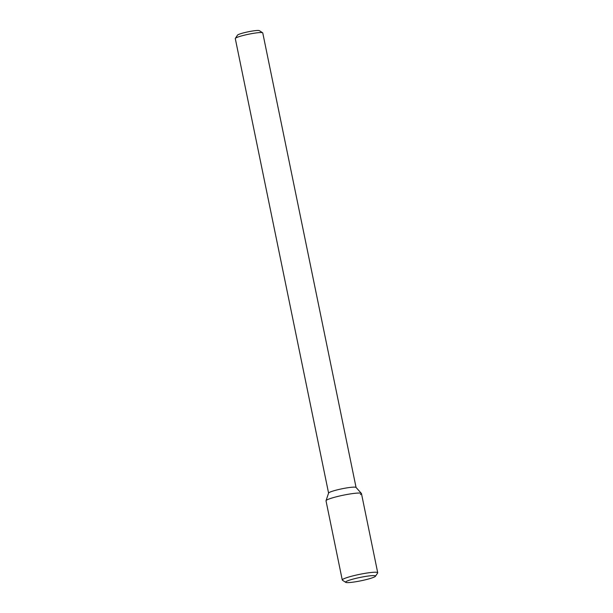 <?xml version="1.0" encoding="UTF-8"?>
<svg xmlns="http://www.w3.org/2000/svg" width="613" height="613" viewBox="0 0 613 613"><rect width="100%" height="100%" fill="white"/><g stroke="black" fill="none" stroke-linecap="round" stroke-linejoin="round"><path stroke-width="0.92" d="M360.413 494.522A18.091 2.046 168.4 0 0 361.402 493.427A18.091 2.046 168.4 0 0 343.326 495.189A18.091 2.046 168.4 0 0 326.024 500.691L328.599 493.044A14.03 1.586 168.4 0 1 342.016 488.783A14.03 1.586 168.4 0 1 356.023 487.419L361.402 493.427M356.061 487.465L262.762 32.941A14.03 1.586 168.4 0 0 262.64 32.788A14.03 1.586 168.4 0 0 248.702 34.205A14.03 1.586 168.4 0 0 235.338 38.389A14.03 1.586 168.4 0 0 235.285 38.581L328.583 493.105M262.64 32.788L259.353 30.65A11.218 1.272 168.4 0 0 248.204 31.792A11.218 1.272 168.4 0 0 237.515 35.133L235.338 38.389M375.47 576.243L377.646 572.986A18.091 2.046 168.4 0 0 377.715 572.734L361.463 493.557A18.091 2.046 168.4 0 0 343.326 495.189A18.091 2.046 168.4 0 0 326.016 500.829L342.269 580.013A18.091 2.046 168.4 0 0 342.429 580.212L345.717 582.35A15.287 1.732 168.4 0 0 358.988 581.178A15.287 1.732 168.4 0 0 374.643 576.848A15.287 1.732 168.4 0 0 375.47 576.243A15.287 1.732 168.4 0 0 360.206 577.408A15.287 1.732 168.4 0 0 345.717 582.35M377.715 572.734A18.091 2.046 168.4 0 0 359.578 574.366A18.091 2.046 168.4 0 0 342.269 580.013"/></g></svg>
